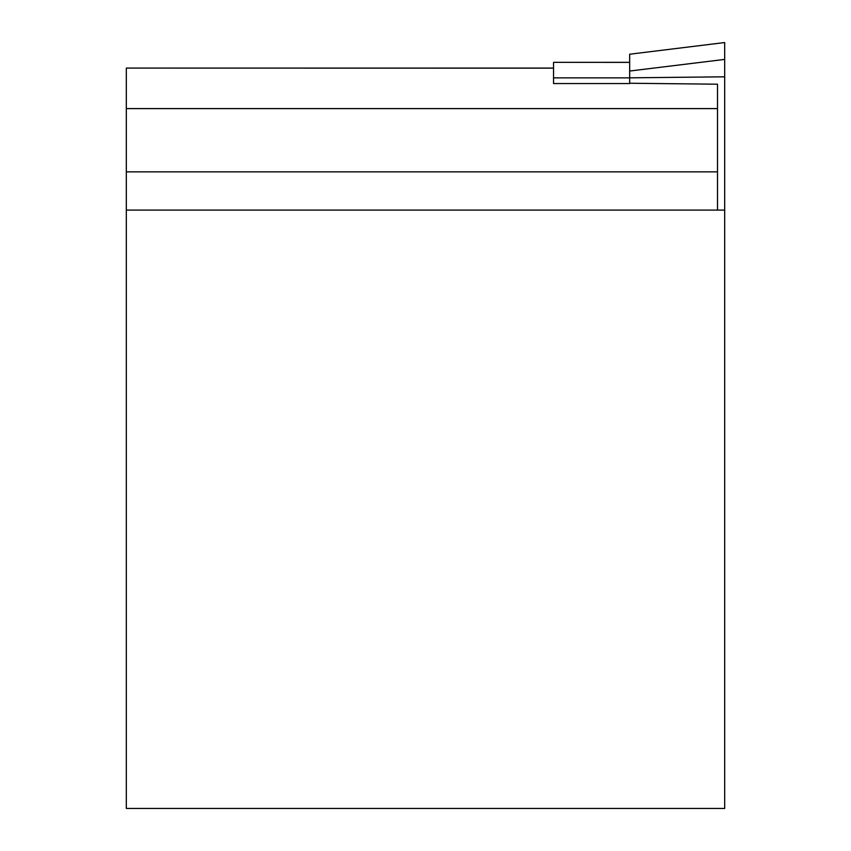 <?xml version="1.0" encoding="UTF-8"?>
<svg xmlns="http://www.w3.org/2000/svg" width="851" height="851" viewBox="0 0 851 851"><rect width="100%" height="100%" fill="white"/><g stroke="black" fill="none" stroke-linecap="round" stroke-linejoin="round"><path stroke-width="1.28" d="M629.666 83.249L717.499 84.206L717.499 108.598L126.32 108.598L126.32 68.08L553.554 68.154M629.666 83.558L553.554 83.558L553.554 77.856L629.666 77.856L629.666 83.558M126.32 108.598L126.32 171.849L717.499 171.849L717.499 108.598M717.499 171.849L717.499 210.091M126.32 210.091L126.32 808.45L724.68 808.45L724.68 210.091L126.32 210.091L126.32 171.849M629.666 62.389L553.554 62.336L553.554 77.856M724.68 76.813L629.666 77.835L629.666 54.219L724.68 42.55L724.68 210.091M629.666 71.037L724.68 59.41M126.32 68.08L553.554 68.08M553.554 62.336L629.666 62.336M629.666 54.219L724.68 42.55"/></g></svg>
